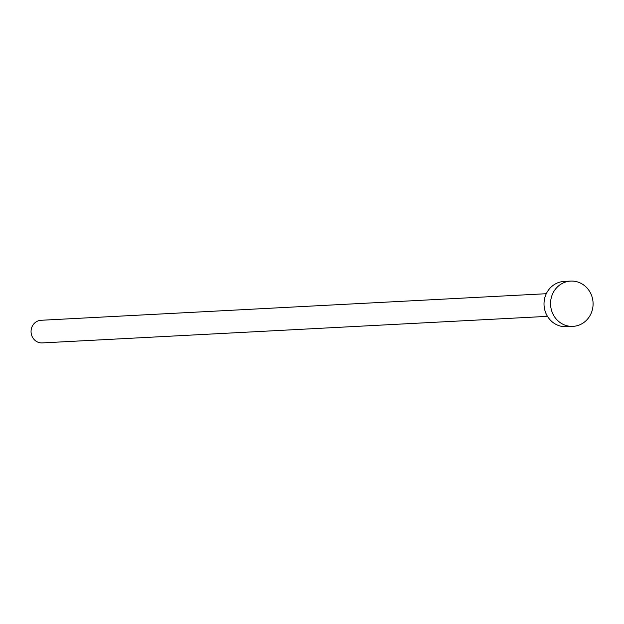 <?xml version="1.0" encoding="UTF-8"?>
<svg xmlns="http://www.w3.org/2000/svg" width="624" height="624" viewBox="0 0 624 624"><rect width="100%" height="100%" fill="white"/><g stroke="black" fill="none" stroke-linecap="round" stroke-linejoin="round"><path stroke-width="0.94" d="M547.49 316.352L42.284 342.911A11.333 10.631 -93 0 1 37.69 342.069A11.333 10.631 -93 0 1 31.2 329.659A11.333 10.631 -93 0 1 41.09 320.276L546.296 293.717M573.011 326.36L566.467 326.703A22.667 21.263 -93 0 1 557.279 325.01A22.667 21.263 -93 0 1 544.3 300.199A22.667 21.263 -93 0 1 564.088 281.432L570.632 281.089A22.667 21.263 -93 0 1 579.821 282.781A22.667 21.263 -93 0 1 592.8 307.593A22.667 21.263 -93 0 1 573.011 326.36A22.667 21.263 -93 0 1 563.823 324.667A22.667 21.263 -93 0 1 550.844 299.855A22.667 21.263 -93 0 1 570.632 281.089"/></g></svg>

